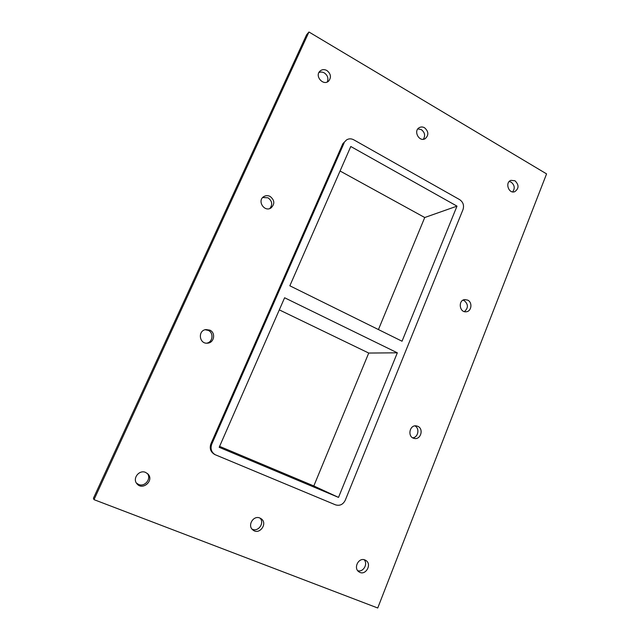 <?xml version="1.0" encoding="UTF-8"?>
<svg xmlns="http://www.w3.org/2000/svg" width="640" height="640" viewBox="0 0 640 640"><rect width="100%" height="100%" fill="white"/><g stroke="black" fill="none" stroke-linecap="round" stroke-linejoin="round"><path stroke-width="0.96" d="M357.76 570.712C363.232 572.496 368.192 563.976 364.176 559.728M364.936 559.968L365.744 560.376C372.512 564.16 365.384 576.44 359.032 571.88C353.016 568.304 358.616 557.056 364.936 559.968M423.384 139.256C425.52 135.608 424.832 132.4 421.336 129.632L417.84 128.904M424.552 127.76C428.712 131.536 428.92 135.184 425.168 138.688C419.208 142.352 413.08 130.944 419.264 127.648C420.96 126.72 422.728 126.76 424.552 127.76M252.032 529.104L252.464 529.296C258.52 532.04 264.744 522.76 260.024 518.096M259.872 518.032L261.12 518.712C268.192 523.352 259.416 535.512 252.936 529.992C247.032 525.776 253.312 515.008 259.872 518.032M206.64 343.184C212.888 342.28 214.008 332.72 208.16 330.352L205.144 329.736M209.768 330.12C216.04 332.664 214.208 343.008 207.44 343.168C199.096 344.128 197.576 330.48 205.92 329.576L209.768 330.12M412.688 437.808C418.232 437.504 419.928 428.304 414.912 425.904M417.816 426.336C424.024 428.84 420.704 440.144 414.24 438.416C407.08 437.184 409.488 424.312 416.56 425.936L417.816 426.336M269.864 208.504C272.8 204.488 272.176 200.928 268 197.808L262.696 197.512M270.088 196.408C274.712 200.16 275.008 204.016 270.984 207.968C264.448 212.432 256.928 200.928 263.648 196.704C265.68 195.416 267.824 195.312 270.088 196.408M464.384 311.616C468.44 307.984 468.384 304.304 464.216 300.584L463.056 300.144M467.752 300.136C472.744 302.44 471.528 311.512 466.184 311.768C459.336 312.776 457.88 300.168 464.776 299.584L467.752 300.136M512.672 191.904C515.136 188.312 514.632 185.064 511.168 182.152L509.224 181.496M514.976 180.768C519.12 184.912 519.04 188.56 514.728 191.704C508.64 194.104 504.728 182.312 510.968 180.344L514.976 180.768M136.416 483.064L138.592 484.456C144.872 487.296 151.712 478.592 147.312 473.424M145.576 472.408L147.88 473.944C154.592 480.352 142.52 491.12 136.872 483.696C132.184 478.496 139.192 469.464 145.576 472.408M327.24 81.976C328.664 78.384 327.704 75.376 324.376 72.944C322.512 71.92 320.696 71.792 318.912 72.576M326.88 70.512C330.88 73.76 331.488 77.264 328.696 81.024C323.472 86.336 314.424 76.16 319.944 71.144C321.968 69.368 324.28 69.152 326.88 70.512M368.728 353.048L397.328 352.816L284.608 297.76L219.192 447.312L338.512 497.4L313.816 485.952L368.728 353.048L279.312 309.88M457 206.136L350.784 146.496L289.848 285.792L402.04 341.224L457 206.136L424.728 217.52L340.064 171.008M397.328 352.816L338.512 497.4M378.44 329.56L424.728 217.52M94.008 499.648L93.424 498.272L306.592 34.784L308.96 32L546.576 173.888L377.736 608L94.008 499.648L308.96 32M210.928 443.776C209.384 448.24 210.496 451.728 214.264 454.224L215.104 454.68C211.32 452.168 210.2 448.672 211.744 444.184L210.928 443.776L342.84 143.696L346.496 139.952C348.768 138.52 351.176 138.464 353.72 139.792L459.648 199.624C463.136 202.072 464.264 205.376 463.024 209.52L345.264 500.232C343.04 504.56 339.776 506.096 335.488 504.84L215.104 454.68M346.496 139.952L342.84 143.696M219.6 446.368L313.816 485.952M344.176 142.784L211.744 444.184"/></g></svg>
